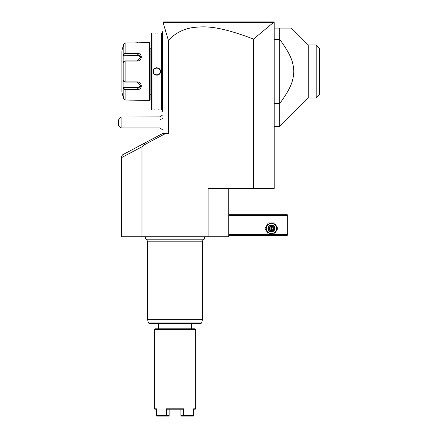 <?xml version="1.0" encoding="UTF-8"?>
<svg xmlns="http://www.w3.org/2000/svg" width="438" height="438" viewBox="0 0 438 438"><rect width="100%" height="100%" fill="white"/><g stroke="black" fill="none" stroke-linecap="round" stroke-linejoin="round"><path stroke-width="0.66" d="M228.74 188.532L228.74 236.728L121.321 236.728L121.321 156.859L122.541 154.833L144.622 143.095L144.436 144.748L141.978 146.779L141.978 236.728M208.083 236.728L208.083 188.532L274.183 188.532L274.183 22.59L273.504 22.447L253.525 39.092C216.783 25.097 204.513 26.39 192.999 27.512C182.87 29.132 174.68 33.463 168.422 40.515L168.422 133.448L165.695 133.448L144.436 144.748M253.525 39.092L253.525 188.532M273.974 22.382L273.493 21.9L273.974 22.382M165.788 21.9L171.959 21.9L165.788 21.9M256.093 21.9L272.146 21.9L256.093 21.9M168.422 40.515L163.062 22.437L163.598 21.9L273.493 21.9M163.089 22.453L273.504 22.447M163.062 22.437L163.598 21.9L162.914 22.59L162.914 133.448M144.622 143.095L162.761 133.448L165.695 133.448M121.321 157.007L121.988 157.406L121.321 157.762M121.988 157.406L141.978 146.779M272.151 21.9L270.958 21.9M162.914 130.048L159.952 127.94L159.952 116.919L162.914 114.811M121.129 127.94L118.369 125.186L118.369 120.045L121.129 117.028L121.129 127.94L159.952 127.94M121.129 117.028L159.952 116.919M162.914 69.45L162.635 69.478L162.635 31.903M162.635 31.815L162.914 31.262M162.635 69.478L162.635 73.474L162.914 73.502M162.914 111.69L162.635 111.411L162.635 73.474M162.635 111.137L162.914 111.411L162.635 111.137M161.951 101.079L162.607 101.079L162.607 41.873L161.951 41.873M161.951 109.62L161.951 33.332L161.534 32.916L152.035 32.916L152.035 110.037L161.534 110.037L161.951 109.62M153.464 32.954L154.023 32.998M154.921 33.053L155.643 33.08M157.653 33.091L157.954 33.08M160.39 110.026L160.116 109.998M159.952 109.987L159.536 109.954M158.791 109.905L158.189 109.878M157.165 109.856L156.859 109.856M154.833 109.905L154.061 109.949M156.782 75.221L157.33 75.183M156.782 67.731L156.235 67.77M161.534 110.037L161.534 32.916M160.505 71.476C160.713 76.316 152.846 76.305 153.065 71.476C152.851 66.636 160.724 66.647 160.505 71.476L160.226 71.476C160.439 75.916 153.13 75.916 153.338 71.476C153.13 67.036 160.439 67.036 160.226 71.476A3.444 3.444 0 0 0 160.22 71.279M152.035 110.037L151.619 109.62L151.619 33.332L152.035 32.916M151.619 48.755L150.103 48.755L150.103 99.705L150.103 48.755M151.619 94.197L150.103 94.197M123.171 87.857L123.812 89.078L123.083 87.699L123.083 80.044L123.812 81.424L125.142 81.911L137.023 81.911C142.679 81.813 142.711 90.069 137.023 89.615L125.142 89.615L123.812 89.078L123.817 99.021L123.083 96.267L123.812 99.021L125.142 100.05L149.418 100.395L150.103 99.705M149.418 100.395L149.418 42.557L150.103 43.247M135.331 100.072L134.444 100.05M149.418 42.557L134.444 42.902M135.337 42.88L135.857 42.858M136.322 42.825L136.596 42.804M137.045 42.765L137.39 42.727M134.285 53.337L125.142 53.337L125.142 42.902L134.269 42.902L125.142 42.902L123.812 43.931L123.083 46.691L123.812 43.931L123.817 53.874L123.083 55.254L123.812 53.879L125.142 53.337L137.023 53.337C142.689 52.872 142.7 61.123 137.023 61.041L125.142 61.041L123.812 61.528L123.083 62.908L123.171 55.095M125.142 100.05L125.142 89.615L134.291 89.615M123.812 53.879L124.08 54.159L125.142 53.748L137.023 53.748L141.151 57.154L137.023 60.904L125.142 60.904L124.08 61.315M124.113 81.687L123.812 81.424L123.817 61.528L124.113 61.265M124.08 81.638L125.142 82.048L137.023 82.048L141.151 85.799L137.023 89.204L125.142 89.204L124.08 88.794L123.368 87.447L137.023 87.447A4.134 3.575 0 0 0 141.003 84.83M123.812 89.078L124.08 88.794M122.979 46.691L121.873 50.819L121.873 92.133L122.979 96.267M123.083 55.254L137.023 55.506A4.134 3.575 180 0 1 141.003 58.123M123.083 87.699L123.368 87.447M123.368 55.506L124.08 54.159M159.859 69.932A3.444 3.444 0 0 0 159.662 69.587M158.622 68.569L158.676 68.602A3.444 3.444 0 0 0 158.326 68.399M156.793 68.032L156.985 68.038A3.444 3.444 0 0 0 156.585 68.038L156.782 68.032M155.151 68.448L155.238 68.399A3.444 3.444 0 0 0 154.893 68.602L154.992 68.536M153.727 69.894A3.444 3.444 0 0 0 153.546 70.299M153.349 71.279A3.444 3.444 0 0 0 153.349 71.673M160.018 72.653A3.444 3.444 0 0 1 159.843 73.058M158.572 74.416L158.676 74.356A3.444 3.444 0 0 1 158.326 74.553M156.985 74.914A3.444 3.444 0 0 1 156.585 74.914L156.985 74.914M155.238 74.553A3.444 3.444 0 0 1 154.893 74.356L154.942 74.389M153.908 73.365A3.444 3.444 0 0 1 153.705 73.02M274.183 28.098L291.396 28.098L308.264 44.966L310.055 44.966M274.183 103.587L279.69 103.587L279.69 126.56L308.264 97.986L308.264 44.966L316.187 44.966L319.63 48.41L316.22 44.999M274.183 39.365L279.69 39.365L279.69 103.587C291.555 87.304 293.312 80.483 293.799 71.476C293.312 62.47 291.555 55.648 279.69 39.365L279.69 28.098M308.264 97.986L316.187 97.986L316.187 44.966M319.63 48.41L319.63 94.542L316.187 97.986M228.74 215.386L287.268 215.386L287.268 234.664L287.613 235.009L287.268 235.354L228.74 235.354M287.268 234.664L228.74 234.664M287.268 215.386L287.613 215.042L287.268 214.697L228.74 214.697M287.613 235.009L287.952 234.664L287.952 215.386L287.613 215.042M277.791 228.466L274.61 222.958L268.248 222.958L265.067 228.466L268.248 233.974L274.61 233.974L277.791 228.466L274.61 222.958L268.248 222.958L265.067 228.466L268.248 233.974L274.61 233.974L277.791 228.466M266.309 228.466A5.119 5.119 0 0 0 271.429 233.591A5.119 5.119 0 0 0 276.548 228.466A5.119 5.119 0 0 0 271.429 223.347A5.119 5.119 0 0 0 266.309 228.466M274.872 228.466A3.444 3.444 0 0 0 271.429 225.023A3.444 3.444 0 0 0 267.985 228.466A3.444 3.444 0 0 0 271.429 231.91A3.444 3.444 0 0 0 274.872 228.466M274.527 228.466A3.099 3.099 0 0 1 271.429 231.565A3.099 3.099 0 0 1 268.33 228.466A3.099 3.099 0 0 1 271.429 225.367A3.099 3.099 0 0 1 274.527 228.466M269.315 227.245L269.315 229.687L271.429 230.908L273.542 229.687L273.192 229.485L273.192 227.448L271.429 226.43L269.666 227.448L269.666 229.485L271.429 230.503L273.192 229.485L271.429 228.466L271.429 226.024L269.315 227.245L271.429 228.466L273.192 227.448L273.542 227.245L271.429 226.024M271.429 230.908L271.429 228.466L269.315 229.687M145.92 236.728A1.807 1.807 0 0 0 147.217 239.789L202.843 239.789A1.807 1.807 0 0 0 204.141 236.728M148.033 239.789L147.491 241.825L147.491 319.357L202.575 319.357L202.575 241.825L147.491 241.825M202.028 239.789L202.575 241.825M201.6 322.981L148.46 322.981L149.123 323.49L200.938 323.49L201.6 322.981L202.575 319.357M158.507 323.49L158.507 328.79M191.554 328.79L191.554 323.49M155.063 328.79L194.998 328.79L195.687 329.48L154.373 329.48L155.063 328.79M154.373 329.48L154.373 408.802L156.415 408.802L156.415 415.689L166.084 415.689L166.084 408.802L183.976 408.802L183.976 415.689L193.651 415.689L193.651 408.802L195.687 408.802L195.687 329.48M195.687 408.802L195.277 409.212L193.651 409.212M156.415 409.212L154.789 409.212L154.373 408.802M169.15 409.212L169.15 415.689L168.778 416.1L166.259 416.1L166.084 415.689M166.259 416.1L156.788 416.1M166.084 408.802L166.637 409.218L166.363 415.897M183.976 415.689L183.423 415.689L183.423 409.218L183.976 408.802M166.637 409.212L183.423 409.212M193.278 416.1L181.288 416.1L180.91 415.689L180.91 409.218M169.15 409.218L169.15 415.689L166.637 415.689M166.637 409.218L167.677 409.212M182.383 409.212L183.423 409.218M180.91 409.212L180.91 415.689L183.423 415.689M159.952 119.678A8.262 4.134 0 0 1 162.914 118.621M162.635 39.113L162.914 39.113M162.635 66.669L162.914 66.669M162.635 76.283L162.914 76.283M162.635 103.839L162.914 103.839M125.142 60.904L125.142 82.048M137.023 89.615L137.023 87.447M125.142 89.615L125.142 89.204M125.142 53.337L125.142 53.748M137.023 53.337L137.023 55.506M153.065 71.476L153.338 71.476M273.542 229.687L273.542 227.245M162.607 41.873L162.635 41.594M162.607 101.079L162.635 101.359M274.183 126.56L279.69 126.56M148.46 322.981L147.491 319.357"/></g></svg>
